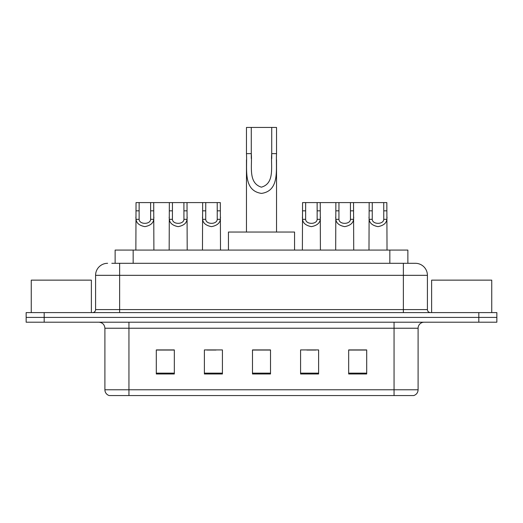<?xml version="1.0" encoding="UTF-8"?>
<svg xmlns="http://www.w3.org/2000/svg" width="523" height="523" viewBox="0 0 523 523"><rect width="100%" height="100%" fill="white"/><g stroke="black" fill="none" stroke-linecap="round" stroke-linejoin="round"><path stroke-width="0.78" d="M111.817 263.304L119.63 263.304L111.817 263.304L115.132 263.304L115.132 250.079L407.868 250.079L407.868 263.304M107.607 263.304A12.022 12.022 0 0 0 95.585 275.327L95.585 309.59A3.007 3.007 0 0 1 92.578 312.597M415.393 263.304A12.022 12.022 0 0 1 427.415 275.327L119.63 275.327L119.63 263.304L415.21 263.304M427.415 275.327L427.415 309.59C427.598 311.42 428.599 312.421 430.422 312.597M44.187 312.597L26.15 312.597L26.15 317.409L44.187 317.409L26.15 317.409L26.15 322.214L44.187 322.214L44.187 317.409L478.813 317.409L44.187 317.409L44.187 312.597L478.813 312.597L478.813 317.409L496.85 317.409L478.813 317.409L478.813 322.214L44.187 322.214M478.813 322.214L496.85 322.214L496.85 312.597L478.813 312.597M418.099 389.785C417.936 392.668 416.491 394.59 413.771 395.558L394.054 395.558L394.054 389.785L418.099 389.785L418.099 328.228A6.014 6.014 0 0 1 424.114 322.214M394.054 395.558L109.229 395.558A6.014 6.014 0 0 1 104.901 389.785L104.901 328.228C104.541 324.574 102.541 322.573 98.886 322.214M366.701 373.978L366.701 349.926L348.664 349.926L348.664 373.978L366.701 373.978M318.612 373.978L318.612 349.926L300.575 349.926L300.575 373.978L318.612 373.978M174.336 373.978L174.336 349.926L156.299 349.926L156.299 373.978L174.336 373.978M222.425 373.978L222.425 349.926L204.388 349.926L204.388 373.978L222.425 373.978M270.515 373.978L270.515 349.926L252.485 349.926L252.485 373.978L270.515 373.978M348.664 350.05L365.858 350.05M356.843 350.05L349.207 350.05M206.977 350.05L215.992 350.05M173.675 350.05L166.039 350.05M157.018 350.05L174.336 350.05M306.89 350.05L315.905 350.05M270.515 350.05L252.485 350.05M91.375 312.597L91.375 280.138L31.262 280.138L31.262 312.597M251.282 127.442L276.53 127.442L276.53 153.638C275.68 168.883 280.197 190.758 261.474 193.405C242.757 190.64 247.353 168.87 246.47 153.638L246.47 127.442L251.282 127.442L251.282 158.541M246.47 153.638L251.282 153.638C252.38 165.569 247.752 182.893 261.369 187.169C275.242 183.331 270.639 165.673 271.718 153.638L271.718 127.442M276.53 153.638L271.718 153.638L271.718 158.613M246.47 159.842L246.47 232.042M276.53 159.848L276.53 232.042M294.56 250.079L294.56 232.042L228.44 232.042L228.44 250.079M491.738 312.597L491.738 280.138L431.625 280.138L431.625 312.597M139.144 202.591L139.118 219.333C139.327 224.674 150.428 224.674 150.637 219.333L150.611 202.591L136.039 202.591L135.862 250.079M150.611 202.591L153.71 202.591L153.893 250.079M153.893 217.169L153.729 219.333C153.291 223.158 150.343 225.59 144.878 226.636C139.412 225.59 136.457 223.158 136.026 219.333L135.862 217.169M172.446 202.591L172.42 219.333C172.629 224.674 183.73 224.674 183.939 219.333L183.913 202.591L169.347 202.591L169.164 250.079M183.913 202.591L187.018 202.591L187.195 250.079M187.195 217.169L187.031 219.333C186.6 223.158 183.645 225.59 178.18 226.636C172.714 225.59 169.766 223.158 169.328 219.333L169.164 217.169M205.748 202.591L205.722 219.333C205.931 224.674 217.038 224.674 217.248 219.333L217.222 202.591L202.649 202.591L202.466 250.079M217.222 202.591L220.32 202.591L220.503 250.079M220.503 217.169L220.333 219.333C219.902 223.158 216.953 225.59 211.482 226.636C206.016 225.59 203.068 223.158 202.63 219.333L202.466 217.169M305.661 202.591L305.635 219.333C305.844 224.674 316.945 224.674 317.154 219.333L317.128 202.591L302.562 202.591L302.379 250.079M317.128 202.591L320.233 202.591L320.409 250.079M320.409 217.169L320.246 219.333C319.815 223.158 316.86 225.59 311.394 226.636C305.929 225.59 302.98 223.158 302.542 219.333L302.379 217.169M338.963 202.591L338.937 219.333C339.146 224.674 350.253 224.674 350.462 219.333L350.436 202.591L335.864 202.591L335.681 250.079M350.436 202.591L353.535 202.591L353.718 250.079M353.718 217.169L353.548 219.333C353.117 223.158 350.168 225.59 344.696 226.636C339.231 225.59 336.282 223.158 335.844 219.333L335.681 217.169M372.271 202.591L372.245 219.333C372.454 224.674 383.555 224.674 383.764 219.333L383.738 202.591L369.166 202.591L368.983 250.079M383.738 202.591L386.837 202.591L387.02 250.079M387.02 217.169L386.857 219.333C386.419 223.158 383.47 225.59 378.005 226.636C372.539 225.59 369.584 223.158 369.153 219.333L368.983 217.169M153.71 202.591L169.347 202.591M187.018 202.591L202.649 202.591M320.233 202.591L335.864 202.591M353.535 202.591L369.166 202.591M133.162 263.304L133.162 250.079M389.838 263.304L389.838 250.079M119.63 312.597L119.63 275.327L95.585 275.327M95.585 309.59L427.415 309.59M403.37 263.304L403.37 312.597M394.054 322.214L394.054 328.228L104.901 328.228M418.099 328.228L394.054 328.228L394.054 389.785L128.946 389.785L128.946 395.558M104.901 389.785L128.946 389.785L128.946 322.214M270.515 373.141L252.485 373.141M222.425 373.141L204.388 373.141M174.336 373.141L156.299 373.141M318.612 373.141L300.575 373.141M366.701 373.141L348.664 373.141M153.729 219.333L150.637 219.333M139.118 219.333L136.026 219.333M139.144 210.834L136.039 210.834M153.71 210.834L150.611 210.834M187.031 219.333L183.939 219.333M172.42 219.333L169.328 219.333M172.446 210.834L169.347 210.834M187.018 210.834L183.913 210.834M220.333 219.333L217.248 219.333M205.722 219.333L202.63 219.333M205.748 210.834L202.649 210.834M220.32 210.834L217.222 210.834M320.246 219.333L317.154 219.333M305.635 219.333L302.542 219.333M305.661 210.834L302.562 210.834M320.233 210.834L317.128 210.834M353.548 219.333L350.462 219.333M338.937 219.333L335.844 219.333M338.963 210.834L335.864 210.834M353.535 210.834L350.436 210.834M386.857 219.333L383.764 219.333M372.245 219.333L369.153 219.333M372.271 210.834L369.166 210.834M386.837 210.834L383.738 210.834"/></g></svg>
